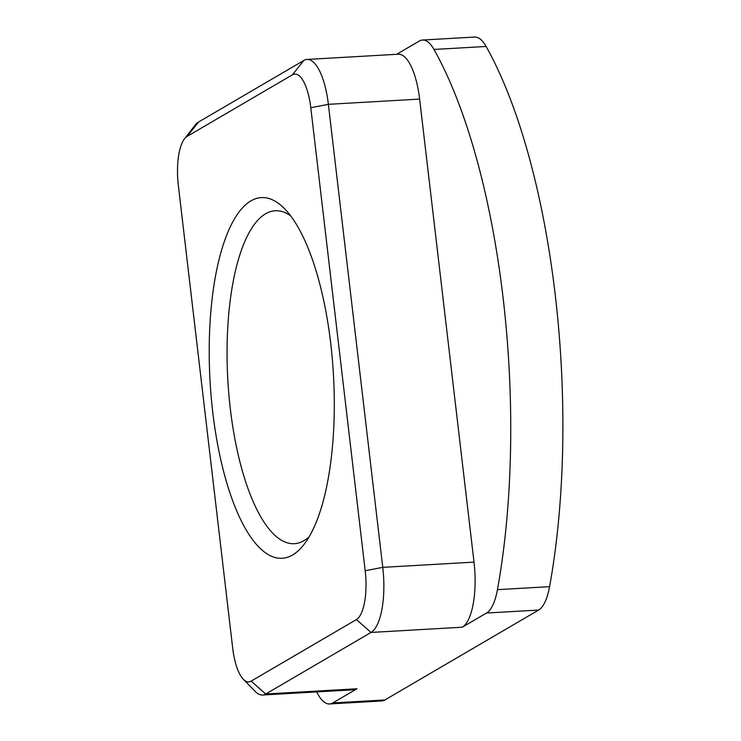 <?xml version="1.0" encoding="UTF-8"?>
<svg xmlns="http://www.w3.org/2000/svg" width="741" height="741" viewBox="0 0 741 741"><rect width="100%" height="100%" fill="white"/><g stroke="black" fill="none" stroke-linecap="round" stroke-linejoin="round"><path stroke-width="1.11" d="M422.518 40.042L474.666 37.05A55.575 19.007 86.7 0 1 486.124 46.461A389.053 133.065 86.7 0 1 555.213 294.714A389.053 133.065 86.7 0 1 549.581 586.668L497.443 589.66A389.053 133.065 86.7 0 0 503.074 297.706A389.053 133.065 86.7 0 0 433.985 49.452A55.575 19.007 86.7 0 0 422.518 40.042A55.575 19.007 86.7 0 0 419.304 41.051L396.639 54.306M316.639 691.909A389.053 133.065 86.7 0 0 318.093 694.539A55.575 19.007 -93.3 0 0 329.56 703.95L381.698 700.958A55.575 19.007 -93.3 0 0 384.912 699.949L538.642 610.047A55.575 19.007 -93.3 0 0 549.581 586.668M184.528 138.771L195.087 125.201A55.575 19.007 86.7 0 1 198.56 122.015L303.819 60.466A55.575 19.007 86.7 0 1 307.043 59.447A55.575 19.007 86.7 0 1 328.374 104.324L382.764 567.356A55.575 19.007 86.7 0 1 371.019 632.443L265.76 694.002A55.575 19.007 86.7 0 1 262.546 695.012A55.575 19.007 86.7 0 1 255.413 691.603L243.363 679.33A41.681 14.255 86.7 0 1 232.711 648.236L178.312 185.194A41.681 14.255 86.7 0 1 184.528 138.771A41.681 14.255 86.7 0 1 187.13 136.381L292.389 74.832A41.681 14.255 86.7 0 1 310.794 107.723L365.193 570.765A41.681 14.255 86.7 0 1 356.384 619.578L251.125 681.127A41.681 14.255 86.7 0 1 243.363 679.33M538.642 610.047L486.494 613.039A55.575 19.007 -93.3 0 0 497.443 589.66M329.56 703.95A55.575 19.007 -93.3 0 0 332.774 702.94L357.005 688.769L265.76 694.002L251.125 681.127M486.494 613.039L462.264 627.21L371.019 632.443L356.384 619.578M309.071 536.892A166.734 57.029 86.7 0 1 294.344 543.699A166.734 57.029 86.7 0 1 227.858 380.494A166.734 57.029 86.7 0 1 275.235 210.768A166.734 57.029 86.7 0 1 290.648 215.835M307.043 59.447L398.288 54.213A55.575 19.007 -93.3 0 1 419.619 99.09L474.018 562.123A55.575 19.007 86.7 0 1 462.264 627.21M262.546 695.012L353.79 689.778A55.575 19.007 -93.3 0 0 357.005 688.769M330.736 343.491A180.637 61.781 86.7 0 1 303.838 544.663A180.637 61.781 86.7 0 1 210.074 381.522A180.637 61.781 86.7 0 1 284.563 208.721A180.637 61.781 86.7 0 1 330.736 343.491M486.124 46.461L433.985 49.452M384.912 699.949L332.774 702.94M187.13 136.381L198.56 122.015M292.389 74.832L303.819 60.466M419.619 99.09L328.374 104.324L310.794 107.723M474.018 562.123L382.764 567.356L365.193 570.765"/></g></svg>
